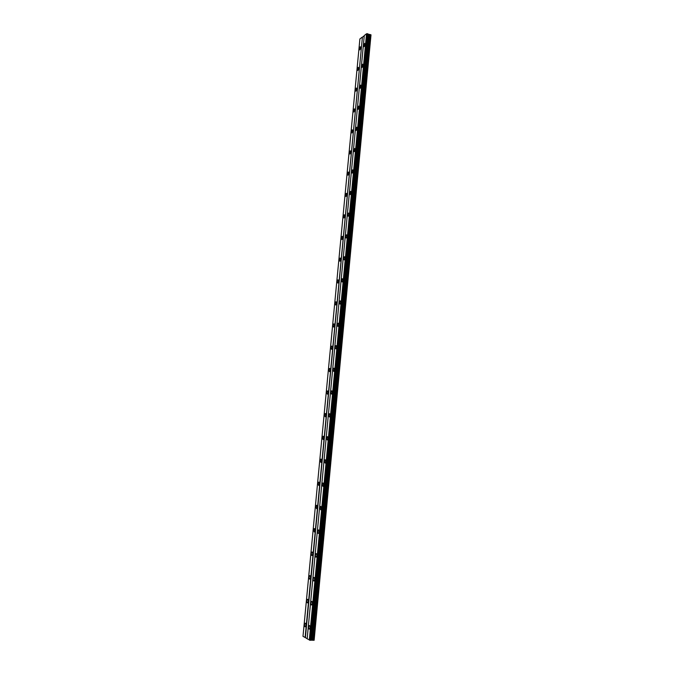 <?xml version="1.0" encoding="UTF-8"?>
<svg xmlns="http://www.w3.org/2000/svg" width="674" height="674" viewBox="0 0 674 674"><rect width="100%" height="100%" fill="white"/><g stroke="black" fill="none" stroke-linecap="round" stroke-linejoin="round"><path stroke-width="1.01" d="M360.801 47.753L360.312 46.708L359.335 48.865L359.832 49.91L360.801 47.753M305.92 625.379C305.945 623.77 305.642 623.054 305.027 623.223L304.53 624.587C304.505 626.188 304.8 626.904 305.423 626.736L305.92 625.379M308.195 601.444C308.22 599.877 307.925 599.186 307.31 599.355L306.796 600.745C306.771 602.312 307.066 603.003 307.681 602.834L308.195 601.444M310.453 577.669C310.478 576.135 310.192 575.461 309.577 575.638L309.054 577.045C309.029 578.578 309.315 579.252 309.922 579.076L310.453 577.669M312.694 554.028C312.728 552.537 312.441 551.88 311.835 552.057L311.295 553.489C311.27 554.988 311.548 555.646 312.155 555.46L312.694 554.028M314.927 530.539L314.084 528.627L313.528 530.084L314.37 531.997L314.927 530.539M317.151 507.193L316.317 505.332L315.744 506.814L316.578 508.676L317.151 507.193M319.35 483.983L318.532 482.18L317.943 483.688L318.76 485.491L319.35 483.983M321.54 460.923L320.74 459.163L320.133 460.696L320.942 462.457L321.54 460.923M323.722 437.99L322.93 436.289L322.307 437.847L323.099 439.558L323.722 437.99M325.887 415.201L325.112 413.55L324.472 415.142L325.247 416.793L325.887 415.201M328.036 392.554L327.278 390.937L326.62 392.563L327.379 394.172L328.036 392.554M330.176 370.034L329.434 368.467L328.752 370.119L329.502 371.686L330.176 370.034M332.307 347.649L331.574 346.133L330.875 347.809L331.608 349.334L332.307 347.649M334.422 325.407L333.706 323.924L332.99 325.635L333.706 327.117L334.422 325.407M336.52 303.283L335.821 301.851L335.088 303.595L335.787 305.027L336.52 303.283M338.609 281.302L337.927 279.904L337.177 281.673L337.859 283.08L338.609 281.302M340.69 259.439L340.025 258.083L339.249 259.894L339.915 261.251L340.69 259.439M342.754 237.711L342.106 236.389L341.314 238.234L341.954 239.556L342.754 237.711M344.802 216.11L344.17 214.821L343.361 216.699L343.993 217.988L344.802 216.11M346.84 194.634L346.234 193.379L345.4 195.292L346.006 196.547L346.84 194.634M348.871 173.285L348.281 172.064L347.422 174.01L348.02 175.232L348.871 173.285M350.893 152.063L350.312 150.875L349.435 152.846L350.017 154.043L350.893 152.063M352.898 130.958L352.334 129.804L351.44 131.809L351.997 132.972L352.898 130.958M354.886 109.98L354.347 108.851L353.429 110.898L353.976 112.027L354.886 109.98M356.866 89.12L356.344 88.016L355.409 90.097L355.939 91.201L356.866 89.12M358.838 68.377L358.332 67.307L357.38 69.422L357.886 70.492L358.838 68.377M365.139 44.45L364.642 43.406L363.648 45.588L364.154 46.632L365.139 44.45M310.048 627.73C310.074 626.104 309.762 625.379 309.13 625.556L308.633 626.921C308.608 628.547 308.911 629.272 309.551 629.103L310.048 627.73M312.332 603.55C312.357 601.958 312.054 601.259 311.422 601.435L310.908 602.826C310.882 604.418 311.186 605.126 311.818 604.94L312.332 603.55M314.598 579.522C314.632 577.963 314.328 577.281 313.705 577.466L313.174 578.882C313.149 580.44 313.444 581.123 314.067 580.937L314.598 579.522M316.856 555.637C316.881 554.121 316.595 553.455 315.971 553.649L315.432 555.09C315.398 556.606 315.693 557.272 316.308 557.078L316.856 555.637M319.097 531.904L318.229 529.966L317.665 531.441C317.639 532.915 317.926 533.564 318.541 533.37L319.097 531.904M321.329 508.314L320.47 506.435L319.889 507.935L320.748 509.814L321.329 508.314M323.537 484.876L322.694 483.047L322.105 484.572L322.947 486.392L323.537 484.876M325.744 461.572L324.91 459.803L324.304 461.353L325.129 463.122L325.744 461.572M327.926 438.412L327.117 436.693L326.486 438.269L327.303 439.996L327.926 438.412M330.1 415.395L329.308 413.726L328.659 415.336L329.451 417.004L330.1 415.395M332.265 392.521L331.482 390.895L330.816 392.529L331.6 394.155L332.265 392.521M334.414 369.782L333.647 368.198L332.956 369.866L333.723 371.45L334.414 369.782M336.545 347.177L335.795 345.644L335.088 347.337L335.846 348.879L336.545 347.177M338.668 324.708L337.935 323.217L337.211 324.952L337.944 326.443L338.668 324.708M340.774 302.382L340.058 300.924L339.317 302.693L340.033 304.142L340.774 302.382M342.872 280.182L342.173 278.766L341.415 280.561L342.114 281.976L342.872 280.182M344.962 258.108L344.279 256.743L343.496 258.572L344.178 259.937L344.962 258.108M347.034 236.178L346.369 234.838L345.56 236.7L346.225 238.04L347.034 236.178M349.09 214.366L348.45 213.068L347.624 214.964L348.264 216.261L349.09 214.366M351.137 192.688L350.514 191.433L349.663 193.362L350.295 194.626L351.137 192.688M353.176 171.137L352.569 169.915L351.702 171.878L352.308 173.108L353.176 171.137M355.198 149.721L354.608 148.524L353.715 150.521L354.313 151.717L355.198 149.721M357.212 128.422L356.639 127.251L355.729 129.29L356.302 130.453L357.212 128.422M359.208 107.242L358.652 106.113L357.726 108.177L358.282 109.314L359.208 107.242M361.197 86.188L360.666 85.084L359.714 87.199L360.245 88.302L361.197 86.188M363.176 65.26L362.654 64.182L361.685 66.33L362.208 67.408L363.176 65.26M370.911 34.745L314.126 640.266L371.003 34.88L367.827 34.02M362.115 37.222L359.899 38.949L302.997 636.323L305.406 637.646L362.41 37.196L305.103 637.596M364.263 35.756L362.41 37.196M367.785 33.793L366.546 33.759L364.28 35.528L307.159 638.826L310.638 640.3L367.785 33.793L310.638 640.3M314.126 640.266L310.714 640.182M307.167 638.708L305.406 637.646M366.546 33.759L309.307 640.123M311.186 640.022L368.215 34.416M369.057 34.677L312.138 640.014M370.026 34.475L313.14 640.275M366.707 33.751L309.476 640.148M310.958 640.14L368.038 34.155M367.33 33.708L310.133 640.266M367.49 33.7L310.31 640.3M305.457 623.223L305.027 623.223M307.748 599.363L307.31 599.355M310.023 575.647L309.577 575.638M312.289 552.073L311.835 552.057M314.539 528.643L314.084 528.627M316.772 505.357L316.317 505.332M318.996 482.213L318.532 482.18M321.203 459.205L320.74 459.163M323.402 436.331L322.93 436.289M325.584 413.592L325.112 413.55M327.749 390.996L327.278 390.937M329.906 368.526L329.434 368.467M332.046 346.2L331.574 346.133M334.178 323.992L333.706 323.924M336.292 301.927L335.821 301.851M338.39 279.98L337.927 279.904M340.48 258.167L340.025 258.083M342.561 236.481L342.106 236.389M344.625 214.913L344.17 214.821M346.672 193.48L346.234 193.379M348.711 172.165L348.281 172.064M350.733 150.976L350.312 150.875M309.568 625.556L309.13 625.556M311.877 601.444L311.422 601.435M314.16 577.475L313.705 577.466M316.443 553.666L315.971 553.649M318.701 529.991L318.229 529.966M320.95 506.469L320.47 506.435M323.183 483.081L322.694 483.047M325.399 459.837L324.91 459.803M327.606 436.735L327.117 436.693M329.797 413.777L329.308 413.726M331.97 390.954L331.482 390.895M334.136 368.265L333.647 368.198M336.284 345.711L335.795 345.644M338.424 323.293L337.935 323.217M340.547 301.008L340.058 300.924M342.653 278.851L342.173 278.766M344.751 256.828L344.279 256.743M346.832 234.931L346.369 234.838M348.905 213.169L348.45 213.068M350.969 191.526L350.514 191.433M353.007 170.017L352.569 169.915M355.046 148.625L354.608 148.524M357.068 127.361L356.639 127.251M359.074 106.222L358.652 106.113"/></g></svg>
